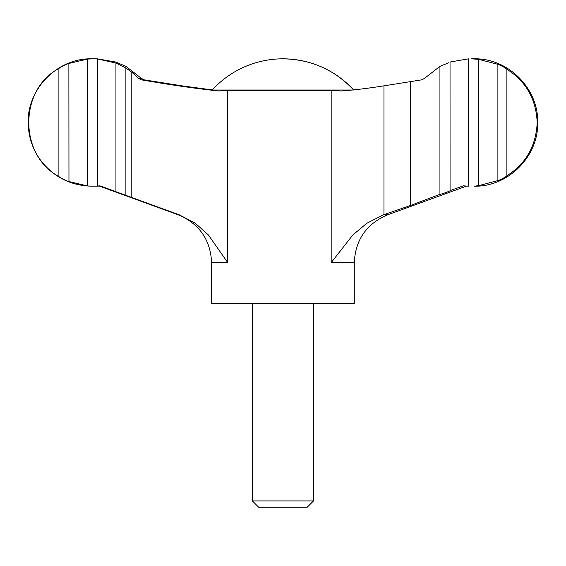 <?xml version="1.0" encoding="UTF-8"?>
<svg xmlns="http://www.w3.org/2000/svg" width="566" height="566" viewBox="0 0 566 566"><rect width="100%" height="100%" fill="white"/><g stroke="black" fill="none" stroke-linecap="round" stroke-linejoin="round"><path stroke-width="0.85" d="M439.938 194.322L439.938 66.371L424.557 78.327L421.819 79.82L383.974 85.834C368.65 88.275 354.493 89.987 341.496 90.97L331.174 90.525L227.744 90.525L218.688 90.97C196.197 88.629 170.394 84.907 141.295 79.82L138.486 78.327L131.8 72.186L125.885 68.019L125.885 195.376L179.139 214.755L195.235 223.195L208.38 234.961L227.744 262.631L211.62 262.631L211.62 303.383L354.281 303.383L354.281 262.631L331.174 262.631L352.731 235.088L366.796 223.266L383.614 214.755L410.329 205.529L439.938 194.322C440.822 194.499 450.939 190.777 450.034 190.629L463.356 185.839L468.415 186.172L468.415 58.85L450.034 62.019L450.069 190.664M212.314 89.916L181.927 85.834L144.082 79.82L141.344 78.327L125.97 66.371L115.874 62.097M115.839 62.048L97.494 58.85L91.89 58.822C56.529 57.831 25.307 90.878 28.307 126.126C29.121 138.925 33.337 150.471 40.978 160.765C53.961 177.229 70.934 185.705 91.89 186.193L87.306 185.924L87.306 59.09L92.675 58.822L97.494 58.963L97.494 186.051L92.675 186.193M252.379 500.924L313.522 500.924L307.267 507.178L258.634 507.178L252.379 500.924L252.379 303.383M410.329 81.787L410.329 205.529M58.899 68.5C18.883 89.506 18.678 155.296 58.899 176.514L58.899 68.5C59.982 67.198 69.979 62.628 68.875 63.519L68.96 181.573M87.306 185.924L68.875 181.502C69.986 182.394 59.968 177.809 58.899 176.514M68.967 63.449L87.306 59.09M97.494 186.051L99.984 185.839L115.938 191.69L115.938 63.052L97.494 58.963M471.174 58.822L478.574 59.324L478.574 185.69L474.011 186.193C508.134 187.084 538.719 156.379 537.7 122.263C538.436 88.317 507.957 57.951 474.011 58.822L471.174 58.822M506.895 175.743C525.913 163.807 536.009 146.106 537.198 122.638C536.136 99.142 526.04 81.348 506.895 69.271L506.895 175.743C505.452 177.519 495.476 182.075 497.125 180.78L496.941 180.943M94.727 186.193L99.354 186.094M125.885 195.376L115.839 191.697M115.938 63.052L125.885 68.019M439.938 66.371L448.838 62.706M496.941 64.071L478.574 59.324M478.574 185.69L497.125 180.78L497.125 64.241C495.462 62.939 505.466 67.51 506.895 69.271M353.594 89.916A95.788 95.788 0 0 0 282.95 58.822C310.904 59.303 334.478 69.703 353.679 90.015M131.8 72.186L131.8 197.584M466.554 186.094L387.802 214.755L383.614 214.755M331.174 90.525L331.174 262.631M227.744 90.525L227.744 262.631M352.675 90.015L212.222 90.015L211.833 90.376M141.295 79.82L144.082 79.82M383.974 85.834L383.974 214.634M179.139 214.755L178.099 214.755C199.289 223.697 210.467 239.659 211.62 262.631M138.486 78.327L141.344 78.327M313.522 500.924L313.522 303.383M387.802 214.755C366.612 223.697 355.441 239.659 354.281 262.631M178.099 214.755L98.93 185.938M92.675 58.822L91.89 58.822M282.95 58.822A95.788 95.788 0 0 0 212.222 90.015"/></g></svg>
